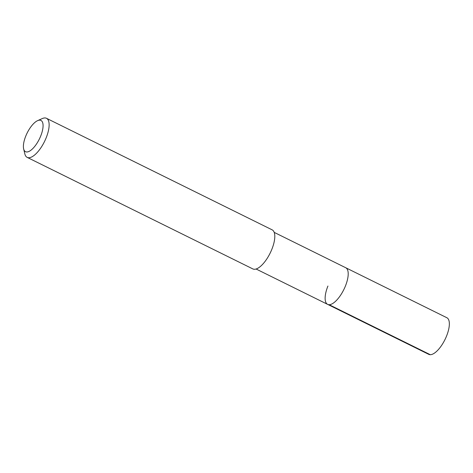 <?xml version="1.0" encoding="UTF-8"?>
<svg xmlns="http://www.w3.org/2000/svg" width="473" height="473" viewBox="0 0 473 473"><rect width="100%" height="100%" fill="white"/><g stroke="black" fill="none" stroke-linecap="round" stroke-linejoin="round"><path stroke-width="0.71" d="M256.1 269.013L428.763 354.354A20.428 7.982 -63.7 0 0 446.553 336.055A20.428 7.982 -63.7 0 0 446.867 317.732L345.722 267.736A20.428 7.982 116.3 0 1 345.408 286.059A20.428 7.982 116.3 0 1 327.618 304.364A20.428 7.982 116.3 0 1 327.931 286.035M327.618 304.364A20.428 7.982 -63.7 0 0 345.408 286.059A20.428 7.982 -63.7 0 0 345.722 267.736L274.204 232.385M27.174 157.373L252.842 268.918A21.788 8.514 -63.7 0 0 271.815 249.395A21.788 8.514 -63.7 0 0 272.152 229.848L46.49 118.303A21.788 8.514 116.3 0 1 46.153 137.85A21.788 8.514 116.3 0 1 27.174 157.373A21.788 8.514 116.3 0 1 24.85 153.926L23.65 148.93A17.43 6.811 116.3 0 1 25.779 136.053A17.43 6.811 116.3 0 1 37.639 120.633A17.43 6.811 116.3 0 1 40.69 136.07A17.43 6.811 116.3 0 1 30.893 150.248A17.43 6.811 116.3 0 1 23.65 148.93M37.639 120.633L42.334 118.552A21.788 8.514 116.3 0 1 46.49 118.303M430.276 354.697L329.131 304.701"/></g></svg>
